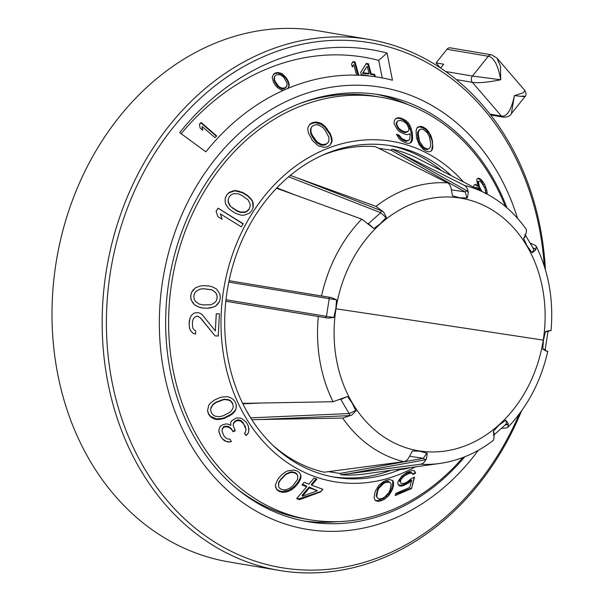 <?xml version="1.0" encoding="UTF-8"?>
<svg xmlns="http://www.w3.org/2000/svg" width="603" height="603" viewBox="0 0 603 603"><rect width="100%" height="100%" fill="white"/><g stroke="black" fill="none" stroke-linecap="round" stroke-linejoin="round"><path stroke-width="0.9" d="M368.961 39.406L318.791 30.911A269.277 220.359 99.6 0 0 58.71 378.97A269.277 220.359 99.6 0 0 228.914 561.906L279.083 570.4A269.277 220.359 -80.4 0 1 108.879 387.465A269.277 220.359 -80.4 0 1 368.961 39.406A269.277 220.359 -80.4 0 1 539.165 222.341A269.277 220.359 -80.4 0 1 545.413 269.782M521.527 410.922A269.277 220.359 -80.4 0 1 279.083 570.4M478.3 450.313A224.128 183.41 -80.4 0 1 297.445 527.421A224.128 183.41 -80.4 0 1 164.928 377.003A224.128 183.41 -80.4 0 1 289.832 99.804A224.128 183.41 -80.4 0 1 517.555 218.361M392.478 80.229A233.565 191.136 99.6 0 0 205.864 151.843L179.679 132.615A259.531 212.384 -80.4 0 1 387.036 53.041L392.478 80.229M506.935 207.824A216.462 177.139 99.6 0 0 380.116 94.859A216.462 177.139 99.6 0 0 171.048 374.651A216.462 177.139 99.6 0 0 307.869 521.708A216.462 177.139 99.6 0 0 464.8 456.773M375.895 94.204A216.462 177.139 -80.4 0 1 408.367 104.764M337.801 521.648A216.462 177.139 -80.4 0 1 303.671 520.932M462.916 457.504A214.231 175.315 -80.4 0 1 309.369 519.696A214.231 175.315 -80.4 0 1 173.958 374.154A214.231 175.315 -80.4 0 1 380.87 97.249L375.533 96.344A214.231 175.315 99.6 0 0 300.158 103.399M235.178 487.33A214.231 175.315 99.6 0 0 304.033 518.791L309.369 519.696M415.324 466.88A172.609 141.253 -80.4 0 1 225.303 364.461A172.609 141.253 -80.4 0 1 292.885 168.162A172.609 141.253 -80.4 0 1 463.541 181.985M400.58 480.546L400.482 482.543L401.101 483.463L404.138 483.357L407.017 482.106L411.276 478.639L414.555 477.094L411.54 488.543L395.236 495.613L395.824 493.42L409.776 487.435L411.63 480.403L408.924 482.799L403.55 485.551L401.251 486.131L399.171 485.814L398.176 484.646L397.776 482.845L398.244 481.088L401.749 476.159L407.063 472.383L412.181 470.491L414.186 470.717L415.595 473.129L412.791 474.455L412.316 473.136L409.347 473.317L404.432 475.835L401.417 479.038L400.603 478.111L399.759 479.611L400.58 480.546L401.417 479.038M376.046 500.874L378.269 501.357L381.224 500.769L384.39 499.276L389.123 495.199L392.523 489.191L393.578 485.242L392.99 480.719L389.659 479.528L386.719 480.131L383.516 481.578L378.661 485.521L375.179 491.437L374.086 497.445L374.832 500.045L376.046 500.874L374.727 499.774M302.442 484.33L306.279 485.875L306.656 486.802L296.601 498.636L299.42 499.721L299.065 498.854L297.091 498.063M306.656 486.802L301.93 484.933L304.168 482.302L308.887 484.171L314.103 478.028L316.922 479.114L311.706 485.249L322.854 489.274L320.623 491.905L299.42 499.721M300.528 479.038L301.063 476.883L300.746 474.953L299.457 472.609L296.94 470.905L293.661 470.046L287.541 470.905L285.076 472.217L281.126 475.285L277.787 479.249L275.269 485.43L276.92 489.817L279.445 491.543L282.709 492.357L286.221 492.063L291.219 489.998L295.153 486.885L298.5 482.935L300.528 479.038L300.151 478.104L298.123 481.993L294.769 485.935L295.153 486.885M242.308 418.987L246.182 422.145L248.353 426.042L248.813 430.67L248.489 432.622L247.32 434.348L245.888 435.6L244.532 433.21L245.398 432.215L246.024 429.517L243.612 423.924L240.574 421L237.484 420.547L235.208 421.572L233.482 423.585L233.157 425.575L235.298 430.723L233.022 431.748L231.936 429.803L229.17 427.376L227.497 426.901L224.678 426.939L223.54 427.452L222.371 429.208L222.047 431.198L223.924 435.863L225.846 438.034L227.798 438.969L230.044 439.165L231.394 441.562L228.854 442.112L225.492 441.223L223.276 439.806L220.811 436.662L218.934 431.989L218.987 429.509L220.178 426.502L222.175 424.979L225.869 423.932L228.115 424.158L230.904 425.364L230.685 422.379L231.854 420.615L236.127 418.067L240.356 418.022L242.308 418.987M235.14 411.035L236.037 408.751L236.376 405.45L235.313 402.126L233.112 399.299L230.037 397.49L227.512 396.706L222.718 396.947L219.598 397.709L214.48 400.03L210.477 403.128L208.744 405.201L207.515 410.869L208.578 414.201L210.786 416.997L213.854 418.761L216.371 419.5L219.191 419.477L224.286 418.429L231.974 414.344L235.14 411.035L235.11 410.409L231.944 413.703L224.248 417.796L224.286 418.429M380.87 97.249A214.231 175.315 -80.4 0 1 505.397 206.505M197.754 316.341L200.211 317.721L215.075 335.863L218.233 336.052L219.417 313.914L216.258 313.733L215.331 330.957L202.269 314.758L200.445 313.409L197.95 312.64L194.136 313.032L191.475 315.354L190.073 317.736L189.108 323.856L189.515 328.198L190.646 330.73L193.043 333.331L195.538 334.092L195.696 331.024L193.864 329.683L192.704 327.768L192.365 322.198L193.164 319.16L194.528 317.389L196.488 316.266L197.822 316.236L200.211 317.721M198.892 307.131L202.02 307.929L207.696 308.269L210.892 307.839L215.414 306.249L219.484 301.53L220.329 297.852L219.914 294.098L216.417 288.912L212.105 286.787L208.985 285.98L203.301 285.649L200.113 286.078L195.583 287.684L191.498 292.417L190.654 296.096L191.076 299.842L194.581 305.012L198.892 307.131L194.656 304.899L192.862 302.94L191.143 299.744L190.714 296.005L191.55 292.334L193.623 289.365M220.374 213.884L241.268 226.818L243.25 223.758L218.06 208.171L216.085 211.223L217.856 216.62L222.138 219.273L220.374 213.884L222.04 219.213M228.529 208.254L230.881 210.417L235.705 213.394L240.65 215.037L243.454 215.354L249.295 213.311L251.798 210.635L253.222 207.319L253.252 203.837L252.619 201.364L251.127 199.05L247.494 195.41L242.67 192.425L234.936 190.427L229.102 192.41L226.6 195.071L225.175 198.402L225.138 201.915L225.763 204.417L228.529 208.254M308.442 133.105L312.414 140.484L318.256 145.836L324.165 147.336L327.467 146.695L330.112 145.052L331.612 142.594L332.125 140.507L331.823 138.102L330.248 133.632L325.288 126.638L321.58 123.592L319.153 122.597L315.738 121.987L312.452 122.605L309.791 124.271L308.254 126.781L307.711 128.914L308.442 133.105M399.028 135.117L396.51 134.273L398.967 138.539L401.666 140.929L406.181 143.017L408.563 143.401L410.801 142.775L411.985 141.283L412.625 139.097L412.203 132.11L409.995 125.401L408.291 122.793L405.683 120.336L400.724 118.03L398.312 117.668L396.013 118.354L394.754 119.899L394.06 122.13L394.309 124.18L397.4 129.645L400.09 132.034L405.095 134.296L407.477 134.688L410.123 133.738L409.867 138.999L409.09 140.175L406.354 140.627L401.847 138.539L399.028 135.117L398.545 135.494L396.706 134.755M416.078 130.761L416.507 137.74L419.16 144.66L423.253 149.333L426.065 151.067L428.725 151.798L430.776 151.315L431.921 150.418L432.811 147.471L432.381 140.499L430.987 135.961L428.311 131.303L425.869 128.718L423.072 126.969L420.374 126.268L417.042 127.761L416.078 130.761M487.224 194.174L486.825 190.427L484.48 184.164L481.669 180.071L479.747 178.616L478.413 178.149L477.124 178.827L476.717 179.822L477.825 185.882L475.42 184.284L474.116 184.97L473.694 187.209M451.481 175.79A168.109 137.574 99.6 0 0 391.272 145.783A168.109 137.574 99.6 0 0 228.899 363.081A168.109 137.574 99.6 0 0 335.162 477.29A168.109 137.574 99.6 0 0 399.97 469.579M388.739 145.383A168.109 137.574 -80.4 0 1 441.562 170.694M390.85 470.317A168.109 137.574 -80.4 0 1 332.637 476.83M246.032 409.934L250.69 417.841L349.152 413.56A1.485 1.07 87.5 0 1 349.016 415.648L351.775 415.052C355.401 411.593 356.72 410.085 355.725 410.545L352.137 402.977L347.456 396.503L333.052 401.726L242.64 403.362M272.405 444.886A165.132 135.14 99.6 0 0 324.18 472.217L403.769 461.664A141.501 115.799 -80.4 0 1 342.677 418.075L351.775 415.052M328.288 471.659L339.979 473.43L423.276 458.325A1.485 1.191 79.7 0 1 424.422 459.976L426.411 458.838C427.233 454.172 427.384 452.28 426.856 453.162L419.703 451.195L412.384 450.969L409.558 456.29C407.975 459.486 406.038 461.28 403.769 461.664M340.966 474.757L420.623 464.212A141.501 115.799 -80.4 0 0 439.911 463.436L364.936 473.943A165.132 135.14 99.6 0 1 340.966 474.757L339.979 473.43M390.782 150.117L465.139 191.897L466.737 190.669L468.282 192.41C467.755 188.852 466.473 186.515 464.431 185.4A141.501 115.799 -80.4 0 1 485.626 193.337L418.286 158.74A165.132 135.14 99.6 0 0 392.138 149.145L390.782 150.117L378.669 148.285M288.664 176.785L380.712 212.701L381.224 210.673L383.666 212.113L375.948 206.377A141.501 115.799 -80.4 0 1 447.577 182.852L375.352 146.604A165.132 135.14 99.6 0 0 321.354 155.732M229.072 280.689L321.527 295.983A141.501 115.799 -80.4 0 1 361.74 219.123L276.521 188.257M375.948 206.377L290.307 175.405M464.431 185.4L392.138 149.145M535.698 249.996C532.841 252.34 531.567 253.162 531.884 252.446C533.776 250.592 534.175 249.273 533.075 248.496L534.929 248.805L535.698 249.996L536.308 246.401L535.155 245.338L530.037 243.001M549.913 330.512C551.451 330.783 551.368 330.798 549.657 330.557L545.572 331.446L543.424 340.16L542.798 349.107L546.424 351.134C548.135 351.376 548.217 351.353 546.68 351.082L545.934 350.954M501.281 428.401L506.46 427.942L507.907 427.308L508.382 423.834C506.384 420.788 505.42 419.643 505.495 420.397L498.937 425.175L493.299 431.341L494.174 436.587L493.503 440.235C477.041 452.898 459.177 460.632 439.911 463.436M251.813 419.673L342.677 418.075M225.839 301.229L328.183 318.135L333.768 317.51L335.818 308.774L336.542 299.842L331.416 297.565L321.527 295.983M549.657 330.557L547.969 331.793L545.195 349.431L546.288 351.097M485.626 193.337C501.817 201.741 515.452 213.899 526.525 229.796L526.065 233.64L523.615 238.411L527.105 245.956L531.884 252.446M468.282 192.41C467.619 197.143 467.182 198.998 466.956 197.98L459.531 197.746L452.484 195.794L451.511 190.442M447.577 182.852C449.619 183.968 450.901 186.304 451.428 189.862L452.484 195.794M383.666 212.113C386.063 216.537 386.855 218.369 386.041 217.615L380.297 223.766L373.852 228.56L368.094 223.449M361.74 219.123L373.852 228.56M420.623 464.212C422.891 463.828 424.829 462.034 426.411 458.838M546.424 351.134C548.135 351.376 548.217 351.353 546.68 351.082M508.382 423.834L507.289 424.678A1.485 1.319 82 0 0 506.09 424.113L493.857 435.08M396.05 469.586A13.243 3.317 -12 0 0 410.666 467.536M215.075 335.863L200.279 317.615M197.822 316.236L196.488 316.266M196.563 316.16L194.528 317.389M194.596 317.284L193.164 319.16M195.538 334.047L193.043 333.331M193.073 333.286L190.646 330.73M190.684 330.67L189.515 328.198M189.561 328.122L189.108 323.856M189.169 323.766L189.244 321.399M189.304 321.301L190.073 317.736M190.141 317.638L191.49 315.331M216.326 313.733L215.331 330.957M215.098 335.833L218.233 336.014M207.696 308.269L202.02 307.929M202.095 307.824L198.967 307.017M217.412 304.507L215.49 306.143L212.889 307.221L207.771 308.156M219.484 301.523L217.479 304.402M216.364 300.724L217.231 297.573L216.771 294.452L215.61 292.53L211.962 289.832L203.791 288.731L199.97 289.123L196.043 291.362L194.626 293.224L195.99 291.437L199.925 289.184L203.754 288.784L211.924 289.892L215.565 292.598L216.718 294.528L217.17 297.663L216.364 300.724L214.992 302.502L211.065 304.749L202.819 304.884L199.065 304.04L195.425 301.342L194.264 299.412L193.812 296.284L194.626 293.224M243.115 223.977L218.06 208.171M218 208.457L216.115 211.321M226.6 195.071L229.004 192.824L234.846 190.819L242.587 192.802L247.411 195.787L251.044 199.427L252.529 201.756L253.132 207.538M225.168 198.598L226.509 195.485M229.102 192.41L229.004 192.824M232.343 190.917L232.253 191.324M234.936 190.427L234.846 190.819M237.733 190.767L237.642 191.151M239.662 191.264L239.579 191.648M242.67 192.425L242.587 192.802M247.494 195.41L247.411 195.787M249.846 197.558L249.763 197.935M251.127 199.05L251.044 199.427M252.619 201.364L252.529 201.756M253.252 203.837L253.154 204.244M230.082 206.113L236.723 210.914L240.265 212.407L244.795 212.399L246.846 211.563L249.024 209.399L250.215 206.158L249.114 208.985L246.944 211.156L244.886 212L240.356 212.022L236.813 210.537L230.082 206.113L228.175 202.126L228.085 199.97L229.283 196.729L231.454 194.565L233.512 193.736L238.034 193.736L241.577 195.229L248.217 200.03L250.124 204.002L250.215 206.158M232.969 208.593L233.06 208.216M230.173 205.729L228.266 201.726L228.183 199.563M228.266 201.726L228.175 202.126M249.114 208.985L249.024 209.399M246.944 211.156L246.846 211.563M244.886 212L244.795 212.399M240.356 212.022L240.265 212.407M236.813 210.537L236.723 210.914M309.362 124.972L311.962 123.351L315.256 122.718L321.135 124.278L324.859 127.293L329.826 134.281L330.926 137.032L331.68 141.192L330.06 145.089M310.492 132.803L311.917 136.074L312.369 135.381L310.952 132.11L310.492 132.803L310.56 128.974L311.887 126.638L314.05 125.168L316.839 124.738L318.957 125.205L322.839 127.542L325.243 130.436L328.906 137.288L328.861 141.094L328.024 142.677L325.869 144.132L323.065 144.577L320.932 144.14L317.02 141.848L312.369 135.381M314.6 138.969L314.148 139.662L311.917 136.074M314.148 139.662L316.567 142.542L320.464 144.863L322.59 145.315L325.379 144.878L328.024 142.677M312.452 122.605L311.962 123.351M315.738 121.987L315.256 122.718M319.153 122.597L318.693 123.306M321.58 123.592L321.135 124.278M323.841 125.281L323.404 125.944M325.288 126.638L324.859 127.293M327.369 129.019L326.947 129.668M330.248 133.632L329.826 134.281M331.356 136.384L330.926 137.032M331.823 138.102L331.386 138.758M332.125 140.507L331.68 141.192M331.612 142.594L331.153 143.303M310.952 132.11L311.027 128.243L311.887 126.638M311.027 128.243L310.56 128.974M325.869 144.132L325.379 144.878M323.065 144.577L322.59 145.315M320.932 144.14L320.464 144.863M317.02 141.848L316.567 142.542M400.219 136.994L399.683 137.416L401.236 139.014L402.721 140.1L403.399 139.572M398.545 135.494L399.683 137.416M401.847 138.539L401.236 139.014M406.354 140.627L405.563 141.253L402.721 140.1M407.756 140.657L409.09 140.175M405.563 141.253L406.927 141.313M398.312 117.668L397.716 118.143L400.023 118.587L400.724 118.03M395.756 118.663L397.716 118.143M403.181 118.919L402.389 119.545L400.023 118.587M405.683 120.336L404.824 121.015L407.387 123.502L409.068 126.125L411.261 132.848L412.203 132.11M402.389 119.545L404.824 121.015M408.291 122.793L407.387 123.502M409.995 125.401L409.068 126.125M411.269 128.333L410.334 129.072M412.648 135.698L411.713 136.436L411.261 132.848M412.625 139.097L411.691 139.828L410.357 142.896M411.713 136.436L411.691 139.828M411.985 141.283L411.058 142.007M397.761 120.917L396.465 122.499L396.179 123.849L398.116 128.514L401.153 131.205L404.47 132.539L405.834 132.6L407.997 131.462L405.269 131.914L401.824 130.678L398.651 128.1L396.766 124.512L396.955 122.115L397.761 120.917L400.55 120.419L403.987 121.663L407.1 124.286L409.06 128.944L407.997 131.462M406.671 131.944L405.834 132.6M405.269 131.914L404.47 132.539M401.824 130.678L401.153 131.205M400.271 129.645L399.668 130.112M398.651 128.1L398.116 128.514M397.46 126.223L396.978 126.6M396.766 124.512L396.307 124.866M396.638 123.487L396.179 123.849M396.955 122.115L396.465 122.499M418.248 126.811L417.344 127.519L419.522 126.939L422.296 127.58L425.205 129.238L429.389 133.843L432.057 140.755L432.63 145.361L431.507 150.742M420.374 126.268L419.522 126.939M423.072 126.969L422.296 127.58M425.869 128.718L425.205 129.238M428.311 131.303L427.768 131.733M429.849 133.482L429.389 133.843M430.987 135.961L430.595 136.27M417.51 132.456L417.871 138.924L418.731 142.187L422.567 147.622L425.002 149.092L427.308 149.536L429.178 148.632L427.957 149.024L425.748 148.504L423.396 146.974L419.643 141.471L418.339 134.612L418.422 131.74L417.51 132.456L419.025 130.142L421.158 129.034L423.389 129.532L427.218 132.728L429.389 136.647L430.663 143.529L430.587 146.401L429.178 148.632M417.427 135.336L418.339 134.612M418.422 131.74L419.899 129.457M427.957 149.024L427.308 149.536M425.748 148.504L425.002 149.092M423.396 146.974L422.567 147.622M421.881 145.346L421.015 146.024M419.643 141.471L418.731 142.187M418.791 138.2L417.871 138.924M477.071 185.234L476.423 185.445L477.094 186.116L477.825 185.882M475.021 184.495L476.423 185.445M477.975 178.382L480.817 180.342L484.812 188.038M485.008 188.762L485.988 193.525M474.983 187.865L477.154 187.533L479.98 190.458M481.978 191.46L479.445 186.847L478.413 181.925L477.742 182.144L478.006 181.48L479.694 181.247L481.307 182.212L484.85 188.121L485.596 191.091L485.505 193.729M477.742 182.144L478.578 187.118L480.101 190.495M479.747 178.616L479.061 178.835M481.669 180.071L480.817 180.342M483.297 182.189L482.302 182.513M484.48 184.164L483.395 184.51M485.799 186.96L484.616 187.337M486.825 190.427L485.581 190.827M487.277 192.907L486.003 193.314M475.292 188.392L475.692 187.397M478.413 181.925L478.676 181.262M480.508 189.138L479.536 189.448M479.445 186.847L478.578 187.118M478.624 183.892L477.885 184.134M411.54 488.543L414.163 477.282M395.621 494.196L411.238 488.196M411.63 480.403L411.231 479.935L405.804 483.591L406.43 484.307M408.924 482.799L408.397 482.204M403.55 485.551L402.834 484.729L405.804 483.591M401.251 486.131L400.475 485.242L398.372 484.88M402.834 484.729L400.475 485.242M415.128 471.81L415.595 473.129M414.178 470.717L414.826 471.471M412.588 473.905L415.346 472.842M412.316 473.136L410.605 472.307L408.736 472.624L409.347 473.317M411.125 472.903L410.605 472.307M406.475 474.576L405.766 473.77L408.736 472.624M404.432 475.835L403.671 474.968L400.603 478.111M405.766 473.77L403.671 474.968M402.744 477.32L401.945 476.415M400.339 481.428L399.525 480.493L399.759 479.611M400.482 482.543L401.101 483.463M399.525 480.493L399.668 481.616M393.578 485.242L392.734 484.277L391.679 488.226L392.523 489.191M391.437 491.573L390.593 490.608L388.287 494.249L383.621 498.402L377.682 500.686L375.556 500.317M391.679 488.226L390.593 490.608M390.586 493.073L389.749 492.116M389.123 495.199L388.287 494.249M387.262 497.06L386.455 496.133M384.39 499.276L383.621 498.402M381.224 500.769L380.538 499.985M378.269 501.357L377.682 500.686M393.518 482.106L392.681 481.149L392.734 484.277M392.357 480.305L392.681 481.149M393.669 483.237L392.824 482.272M389.855 482.242L387.819 481.043L382.867 482.95L378.465 487.789L377.267 490.608L376.234 496.118L378.058 498.621L379.37 498.99L381.812 498.575L384.473 497.264L388.943 492.493L390.141 489.674L391.166 484.156L389.855 482.242L386.131 482.325L383.448 483.614L378.895 488.279L377.682 491.083L377.267 490.608M378.058 498.621L376.687 496.638L377.682 491.083M376.687 496.638L376.234 496.118M376.86 494.159L376.445 493.676M378.895 488.279L378.465 487.789M381.669 484.985L381.149 484.397M383.448 483.614L382.867 482.95M386.131 482.325L385.46 481.556M388.566 481.895L387.819 481.043M316.108 478.805L311.359 484.39L311.706 485.249M322.575 489.176L320.623 491.905M320.502 491.611L299.065 498.854M309.128 487.02L317.389 490.782L302.397 496.216L302.05 495.349L309.128 487.02L309.475 487.88L317.389 490.782M302.397 496.216L309.475 487.88M298.5 482.935L298.123 481.993M292.809 488.882L292.432 487.94L288.4 490.435L282.377 491.535L279.159 490.827L276.687 489.237L275.586 487.239M294.769 485.935L292.432 487.94M291.219 489.998L290.842 489.063M288.769 491.347L288.4 490.435M286.221 492.063L285.867 491.174M282.709 492.357L282.377 491.535M279.445 491.543L279.159 490.827M276.92 489.817L276.687 489.237M301.063 476.883L300.693 475.971L300.151 478.104M300.445 474.41L300.693 475.971M299.887 480.546L299.51 479.611M297.814 476.099L296.804 473.807L294.807 472.413L292.063 471.893L289.892 472.202L285.762 474.064L280.448 479.573L278.684 482.392L278.556 486.312L278.85 482.792L280.591 479.928L285.912 474.433L290.088 472.684L292.289 472.458L295.078 473.099L297.121 474.591L297.814 476.099L297.498 479.551L293.133 485.445L290.427 487.88L286.274 489.696L284.088 489.953L281.307 489.342L279.264 487.842L278.556 486.312M278.85 482.792L278.684 482.392M290.088 472.684L289.892 472.202M292.289 472.458L292.063 471.893M295.078 473.099L294.807 472.413M297.121 474.591L296.804 473.807M248.843 428.115L248.813 430.67M248.79 430.369L248.489 432.622M248.474 432.381L247.32 434.348M247.305 434.145L245.888 435.6M244.622 433.112L245.873 435.411M243.612 423.924L245.21 426.381L246.024 429.517M245.21 426.381L245.24 426.841M243.582 423.389L241.652 421.143L241.69 421.731M241.652 421.143L240.544 420.404L240.574 421M240.544 420.404L238.863 419.914L238.894 420.532M238.863 419.914L237.454 419.929L237.484 420.547M237.454 419.929L235.178 420.954L235.208 421.572M235.178 420.954L233.482 423.585M233.444 422.982L233.157 425.575M231.936 429.803L233.022 431.748M232.992 431.266L235.08 430.331M231.906 429.268L229.14 426.788L229.17 427.376M229.14 426.788L227.459 426.298L227.497 426.901M227.459 426.298L224.64 426.329L224.678 426.939M224.64 426.329L223.502 426.841L223.54 427.452M223.502 426.841L222.371 429.208M222.341 428.605L222.047 431.198M231.273 441.351L228.854 442.112M228.839 441.856L225.492 441.223M223.276 439.806L220.811 436.662M225.477 440.883L223.246 439.399M220.268 435.683L220.781 436.157M220.238 435.155L218.949 431.529M230.904 425.364L230.693 422.364M229.404 416.123L229.366 415.49M221.173 419.213L221.135 418.58L216.334 418.874L210.749 416.417L208.555 413.673L207.545 410.59M224.248 417.796L221.135 418.58M219.191 419.477L219.153 418.844M216.371 419.5L216.334 418.874M213.854 418.761L213.816 418.143M210.786 416.997L210.749 416.417M208.578 414.201L208.555 413.673M236.037 408.751L235.11 410.409M236.308 405.231L235.999 408.141M233.414 413.07L233.376 412.437M231.974 414.344L231.944 413.703M233.263 406.218L232.441 402.902L230.512 400.663L228.56 399.676L224.06 399.216L216.394 402.05L213.251 404.093L210.929 407.628L210.635 410.093L210.952 408.043L213.274 404.432L216.417 402.367L224.082 399.54L228.582 400.068L230.542 401.101L232.472 403.415L233.263 406.218L232.939 408.261L230.617 411.826L223.494 415.663L219.809 416.696L215.309 416.213L213.356 415.203L211.427 412.912L210.635 410.093M210.952 408.043L210.929 407.628M228.582 400.068L228.56 399.676M230.542 401.101L230.512 400.663M232.472 403.415L232.441 402.902M382.227 77.9L378.714 60.368L387.036 53.041M378.714 60.368A250.901 205.321 99.6 0 0 181.171 133.715M287.857 88.641L288.912 86.915L289.071 83.757L287.97 80.629L285.958 77.395L281.895 73.604L277.795 72.496L275.488 72.933L273.634 74.094L272.187 77.327L273.476 82.181L275.488 85.415L277.975 88.008L281.284 89.839L283.696 90.239M202.088 126.517L215.022 137.672L216.711 135.946L201.123 122.492L199.435 124.226L200.068 127.964L202.721 130.256L202.088 126.517L202.442 130.014M352.28 66.775L353.78 64.672L356.675 75.149M353.78 64.672L352.356 67.046L351.534 64.054L352.951 61.679L355.092 61.928L358.755 75.217M369.812 76.031L361.333 74.614L360.707 72.375L366.33 63.421L368.41 63.73L367.853 64.272L370.641 74.365L374.169 74.825L374.629 76.506M371.87 76.272L375.254 76.604L374.636 74.357L371.192 73.822L368.41 63.73M275.488 72.933L275.104 73.528L277.403 73.091L281.518 74.177L285.588 77.953L285.958 77.395M273.287 74.659L275.104 73.528M277.795 72.496L277.403 73.091M280.191 72.918L279.807 73.498M281.895 73.604L281.518 74.177M283.478 74.78L283.109 75.345M284.495 75.729L284.126 76.287M287.97 80.629L287.601 81.179L285.588 77.953M288.739 82.551L288.377 83.108L288.897 86.018L288.008 88.347M287.601 81.179L288.377 83.108M289.071 83.757L288.701 84.314M289.274 85.445L288.897 86.018M288.912 86.915L288.536 87.495M274.071 80.146L275.066 82.438L275.443 81.857L274.448 79.566L274.071 80.146L274.116 77.463L275.096 75.752L276.611 74.727L280.048 74.749L282.769 76.377L284.458 78.398L287.02 83.191L286.983 85.875L284.88 88.008L281.435 88L278.699 86.387L275.443 81.857M277.011 84.367L276.634 84.948L275.066 82.438M276.634 84.948L278.322 86.968L282.536 88.905L284.495 88.596L286.395 86.983M274.448 79.566L274.501 76.875L275.096 75.752M274.501 76.875L274.116 77.463M284.88 88.008L284.495 88.596M282.928 88.309L282.536 88.905M281.435 88L281.051 88.588M278.699 86.387L278.322 86.968M216.402 136.263L200.95 122.937L201.123 122.492M200.95 122.937L199.472 124.459M357.963 75.187L354.474 62.539L355.092 61.928M354.474 62.539L352.582 62.297M365.953 64.024L367.853 64.272M371.192 73.822L370.641 74.365M374.636 74.357L374.169 74.825M366.571 66.986L362.539 73.317L368.531 74.094L369.119 73.513L363.179 72.692L366.571 66.986M362.539 73.317L363.179 72.692M367.152 66.413L369.119 73.513M489.983 114.118L501.402 116.055A4.462 3.656 -80.4 0 0 503.294 117.155L503.294 117.155C507.507 117.216 510.198 116.04 511.374 113.643L514.389 95.643L523.321 92.734L524.957 90.593L497 58.107L500.437 66.157L500.731 79.769L472.458 76.053L488.294 56.26A4.462 3.656 -80.4 0 1 491.596 54.835L450.29 47.841A4.462 3.656 99.6 0 0 446.981 49.265L436.075 62.9L443.665 64.189L440.597 68.018M446.981 49.265L488.294 56.26C493.88 57.247 498.025 65.079 500.731 79.769C487.443 82.407 477.991 83.259 472.375 82.325L501.402 116.055C506.972 116.974 511.306 110.176 514.389 95.643C525.145 96.766 527.829 96.864 522.439 95.945M440.318 67.83L436.075 62.9M544.29 266.119A266.172 217.819 99.6 0 0 538.373 223.577A266.172 217.819 99.6 0 0 272.134 53.124A266.172 217.819 99.6 0 0 113.047 386.794A266.172 217.819 99.6 0 0 299.156 569.729A266.172 217.819 99.6 0 0 519.258 414.012M276.89 187.872L296.269 195.425M368.388 223.743A1.485 1.07 111.3 0 0 368.539 223.623A896.955 510.862 -24.3 0 1 380.712 212.701L386.041 217.615M381.224 210.673L296.751 177.719M466.956 197.98L465.139 191.897A896.955 156.071 15.7 0 0 451.421 189.824M466.737 190.669L398.575 152.363M534.929 248.805L532.818 247.697M505.088 424.994L507.289 424.678M348.059 473.822L424.422 459.976M409.573 456.26A896.955 141.517 -177.8 0 0 423.276 458.325L426.856 453.162M258.747 419.575L349.016 415.648M355.725 410.545L349.152 413.56A896.955 500.565 -138.2 0 1 340.891 399.548L340.544 399.563M261.303 403.008L242.858 403.806M347.456 396.503L340.816 399.427M333.052 401.726A141.501 115.799 -80.4 0 1 318.294 316.56M225.997 299.751L326.479 316.341L325.236 317.66L231.612 302.201M333.768 317.51L326.479 316.341A896.955 653.554 -81.6 0 1 329.246 298.704L228.778 282.114M336.542 299.842L329.246 298.704A1.485 1.018 99.4 0 0 328.62 297.128M335.969 308.796A128.077 104.809 99.6 0 0 348.142 395.236A128.077 104.809 99.6 0 0 457.074 448.519A128.077 104.809 99.6 0 0 543.243 340.13A128.077 104.809 99.6 0 0 459.486 197.942A128.077 104.809 99.6 0 0 335.969 308.796A892.621 7.394 -171.1 0 1 434.371 323.577A892.621 7.394 -171.1 0 1 543.243 340.13M523.615 238.411C525.515 236.557 525.914 235.245 524.821 234.484M545.572 331.446L547.486 331.703M544.72 349.333L542.798 349.107M505.495 420.397C506.731 422.718 506.708 424.06 505.427 424.422M493.254 435.343C494.52 434.997 494.535 433.663 493.299 431.341M409.844 455.702L412.384 450.969M445.692 71.523L472.458 76.053A4.462 3.656 -80.4 0 0 472.375 82.325L456.305 79.604M491.596 54.835L497 58.107M551.006 330.723C553.72 300.286 548.82 272.179 536.308 246.401M533.549 248.956L525.288 234.914M507.907 427.308C527.731 406.452 541.019 381.119 547.773 351.3M503.294 117.155L490.684 115.022M511.374 113.643L525.062 96.533C526.276 95.553 526.246 93.571 524.957 90.593"/></g></svg>
